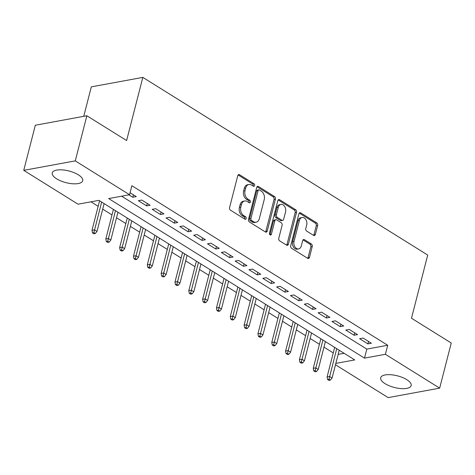 <?xml version="1.0" encoding="UTF-8"?>
<svg xmlns="http://www.w3.org/2000/svg" width="475" height="475" viewBox="0 0 475 475"><rect width="100%" height="100%" fill="white"/><g stroke="black" fill="none" stroke-linecap="round" stroke-linejoin="round"><path stroke-width="0.71" d="M254.636 185.583A1.383 0.986 79.6 0 0 254 183.748L239.578 174.752A1.977 1.407 79.6 0 0 238.765 174.58A1.977 1.407 79.6 0 0 237.767 175.679L229.579 207.563A1.977 1.407 79.6 0 0 230.482 210.182L244.904 219.177A1.383 0.986 79.6 0 0 245.474 219.302A1.383 0.986 79.6 0 0 246.175 218.53A1.383 0.986 79.6 0 0 245.545 216.695L243.675 215.531A6.335 4.513 79.6 0 1 240.789 207.153L241.472 204.499A6.335 4.513 79.6 0 1 244.667 200.978A6.335 4.513 79.6 0 1 247.267 201.537L249.138 202.7A1.383 0.986 79.6 0 0 249.708 202.825A1.383 0.986 79.6 0 0 250.402 202.053A1.383 0.986 79.6 0 0 249.773 200.224L247.908 199.061A6.335 4.513 79.6 0 1 245.017 190.683L245.7 188.023A6.335 4.513 79.6 0 1 248.9 184.502A6.335 4.513 79.6 0 1 251.501 185.066L253.365 186.23A1.383 0.986 79.6 0 0 253.935 186.348A1.383 0.986 79.6 0 0 254.636 185.583M253.151 186.093A1.383 0.986 79.6 0 0 253.24 185.838A1.383 0.986 79.6 0 0 252.611 184.003L238.189 175.008A1.977 1.407 79.6 0 0 238.118 174.972M244.69 219.04A1.383 0.986 79.6 0 0 244.779 218.785A1.383 0.986 79.6 0 0 244.15 216.95L242.286 215.787L243.675 215.531M248.918 202.57A1.383 0.986 79.6 0 0 249.013 202.308A1.383 0.986 79.6 0 0 248.377 200.48L246.513 199.316L247.908 199.061M385.065 383.657A15.728 6.015 14.4 0 1 380.689 377.75A15.728 6.015 14.4 0 1 390.794 374.728A15.728 6.015 14.4 0 1 406.79 379.668A15.728 6.015 14.4 0 1 411.16 385.575A15.728 6.015 14.4 0 1 401.06 388.598A15.728 6.015 14.4 0 1 385.065 383.657M56.626 178.82A15.728 6.015 14.4 0 1 52.256 172.912A15.728 6.015 14.4 0 1 62.356 169.884A15.728 6.015 14.4 0 1 78.351 174.83A15.728 6.015 14.4 0 1 82.727 180.737A15.728 6.015 14.4 0 1 72.622 183.76A15.728 6.015 14.4 0 1 56.626 178.82M313.542 235.368A1.977 1.407 79.6 0 0 314.355 235.547A1.977 1.407 79.6 0 0 315.353 234.448L317.65 225.5A1.977 1.407 79.6 0 0 316.748 222.882L300.728 212.889A1.977 1.407 79.6 0 0 299.921 212.717A1.977 1.407 79.6 0 0 298.918 213.815L290.73 245.7A1.977 1.407 79.6 0 0 291.632 248.318L307.652 258.311A1.977 1.407 79.6 0 0 308.465 258.483A1.977 1.407 79.6 0 0 309.463 257.385L312.235 246.578A1.977 1.407 79.6 0 0 311.333 243.96L304.481 239.685A1.977 1.407 79.6 0 0 303.668 239.513A1.977 1.407 79.6 0 0 302.67 240.611L301.293 245.967A5.296 3.77 79.6 0 1 298.621 248.912A5.296 3.77 79.6 0 1 294.862 246.786A5.296 3.77 79.6 0 1 294.031 241.442L299.422 220.447A5.296 3.77 79.6 0 1 302.094 217.508A5.296 3.77 79.6 0 1 305.853 219.628A5.296 3.77 79.6 0 1 306.684 224.978L305.781 228.475A1.977 1.407 79.6 0 0 306.69 231.093L313.542 235.368M335.837 363.393L354.754 359.919L98.919 200.361L78.031 204.197L23.75 170.347L35.334 125.228L86.86 115.758L126.617 140.553L142.833 77.389L427.708 255.063L411.492 318.226L451.25 343.021L439.666 388.14L388.14 397.611L335.487 364.77M86.86 115.758L75.276 160.877L129.556 194.726L108.662 198.568L364.497 358.126L385.385 354.285L439.666 388.14M121.63 196.187L366.813 349.101L387.707 345.266L131.872 185.707L129.556 194.726M387.707 345.266L385.385 354.285M275.435 199.173A1.977 1.407 79.6 0 0 274.532 196.555L258.519 186.562A1.977 1.407 79.6 0 0 257.705 186.39A1.977 1.407 79.6 0 0 256.702 187.488L248.514 219.373A1.977 1.407 79.6 0 0 249.417 221.991L265.436 231.984A1.977 1.407 79.6 0 0 266.249 232.156A1.977 1.407 79.6 0 0 267.247 231.058L275.435 199.173L274.045 199.429A1.977 1.407 79.6 0 0 273.143 196.81L257.123 186.817A1.977 1.407 79.6 0 0 257.058 186.782M279.621 199.726L295.64 209.718A1.977 1.407 79.6 0 1 296.543 212.337L288.355 244.221A1.977 1.407 79.6 0 1 287.357 245.32A1.977 1.407 79.6 0 1 286.544 245.148L279.692 240.873A1.977 1.407 79.6 0 1 278.789 238.254L282.108 225.322A1.977 1.407 79.6 0 0 281.206 222.704L276.658 219.866A1.977 1.407 79.6 0 0 275.844 219.693A1.977 1.407 79.6 0 0 274.847 220.792L271.385 234.252A1.383 0.986 79.6 0 1 270.691 235.024A1.383 0.986 79.6 0 1 269.705 234.472A1.383 0.986 79.6 0 1 269.485 233.071L277.81 200.652A1.977 1.407 79.6 0 1 278.813 199.553A1.977 1.407 79.6 0 1 279.621 199.726L278.231 199.981L294.251 209.974L295.64 209.718M128.939 194.839L132.816 197.256L136.295 196.614L130.067 192.731M150.124 205.242L141.823 200.064L138.344 200.705L146.644 205.883L150.124 205.242M163.952 213.869L155.658 208.691L152.172 209.333L160.473 214.504L163.952 213.869M177.781 222.49L169.486 217.318L166.001 217.954L174.301 223.131L177.781 222.49M191.609 231.117L183.314 225.94L179.829 226.581L188.13 231.758L191.609 231.117M205.438 239.738L197.143 234.567L193.658 235.208L201.958 240.38L205.438 239.738M219.266 248.366L210.971 243.188L207.492 243.829L215.787 249.007L219.266 248.366M233.094 256.993L224.8 251.815L221.32 252.457L229.615 257.628L233.094 256.993M246.923 265.614L238.628 260.442L235.149 261.078L243.443 266.255L246.923 265.614M260.757 274.241L252.457 269.064L248.977 269.705L257.272 274.877L260.757 274.241M274.586 282.863L266.285 277.691L262.806 278.332L271.1 283.504L274.586 282.863M288.414 291.49L280.113 286.312L276.634 286.953L284.929 292.131L288.414 291.49M302.243 300.111L293.942 294.939L290.462 295.581L298.757 300.752L302.243 300.111M316.071 308.738L307.77 303.567L304.291 304.202L312.586 309.379L316.071 308.738M329.899 317.365L321.599 312.188L318.119 312.829L326.42 318.001L329.899 317.365M343.728 325.987L335.427 320.815L331.948 321.456L340.248 326.628L343.728 325.987M357.556 334.614L349.262 329.436L345.776 330.077L354.077 335.255L357.556 334.614M359.605 338.705L367.905 343.876L371.385 343.235L363.09 338.063L359.605 338.705M90.992 201.816L98.165 206.287M102.713 209.125L111.993 214.914M116.541 217.752L125.822 223.541M130.37 226.373L139.65 232.162M144.198 235L153.478 240.789M158.027 243.627L167.307 249.411M171.855 252.249L181.135 258.038M185.683 260.876L194.964 266.665M199.512 269.497L208.798 275.286M213.34 278.124L222.627 283.913M227.175 286.752L236.455 292.535M241.003 295.373L250.283 301.162M254.832 304L264.112 309.789M268.66 312.621L277.94 318.41M282.488 321.248L291.769 327.037M296.317 329.876L305.597 335.659M310.145 338.497L319.426 344.286M323.974 347.124L333.254 352.913M338.158 354.374L344.102 353.275M142.833 77.389L91.313 86.86L83.742 116.333M23.75 170.347L75.276 160.877M366.813 349.101L364.497 358.126M132.816 197.256L133.433 194.833M146.644 205.883L147.262 203.46M160.473 214.504L161.09 212.082M174.301 223.131L174.925 220.709M188.13 231.758L188.753 229.33M201.958 240.38L202.582 237.957M215.787 249.007L216.41 246.584M229.615 257.628L230.238 255.206M243.443 266.255L244.067 263.833M257.272 274.877L257.895 272.454M271.1 283.504L271.724 281.081M284.929 292.131L285.552 289.708M298.757 300.752L299.381 298.33M312.586 309.379L313.209 306.957M326.42 318.001L327.037 315.578M340.248 326.628L340.866 324.205M354.077 335.255L354.694 332.832M367.905 343.876L368.529 341.454M248.9 184.502L247.505 184.757A6.335 4.513 79.6 0 0 244.31 188.278L245.7 188.023M246.513 199.316A6.335 4.513 79.6 0 1 243.627 190.938L244.31 188.278M244.667 200.978L243.277 201.234A6.335 4.513 79.6 0 0 240.077 204.755L241.472 204.499M242.286 215.787A6.335 4.513 79.6 0 1 239.394 207.409L240.077 204.755M265.507 232.02A1.977 1.407 79.6 0 0 265.858 231.313L274.045 199.429M259.374 189.976A1.383 0.986 79.6 0 0 258.804 189.852A1.383 0.986 79.6 0 0 258.103 190.623L250.919 218.613A1.383 0.986 79.6 0 0 251.548 220.442L253.519 221.671A6.335 4.513 79.6 0 0 256.12 222.229A6.335 4.513 79.6 0 0 259.314 218.714L264.231 199.577A6.335 4.513 79.6 0 0 261.339 191.199L259.374 189.976M258.804 189.852L257.408 190.107A1.383 0.986 79.6 0 0 256.714 190.879L258.103 190.623M256.12 222.229L254.725 222.49A6.335 4.513 79.6 0 1 252.124 221.926L250.159 220.697A1.383 0.986 79.6 0 1 249.523 218.868L256.714 190.879M286.615 245.183A1.977 1.407 79.6 0 0 286.965 244.477L295.153 212.592A1.977 1.407 79.6 0 0 294.251 209.974M275.844 219.693L274.449 219.949A1.977 1.407 79.6 0 0 273.452 221.047L269.996 234.513L271.385 234.252M285.552 211.903A5.296 3.77 79.6 0 0 284.721 206.554A5.296 3.77 79.6 0 0 280.962 204.428A5.296 3.77 79.6 0 0 278.291 207.373L276.391 214.771A1.977 1.407 79.6 0 0 277.293 217.39L281.841 220.222A1.977 1.407 79.6 0 0 282.655 220.4A1.977 1.407 79.6 0 0 283.652 219.296L285.552 211.903M280.962 204.428L279.573 204.683A5.296 3.77 79.6 0 0 276.895 207.628L278.291 207.373M282.655 220.4L281.259 220.655A1.977 1.407 79.6 0 1 280.446 220.477L275.904 217.645A1.977 1.407 79.6 0 1 275.001 215.027L276.895 207.628M302.094 217.508L300.699 217.764A5.296 3.77 79.6 0 0 298.027 220.703L299.422 220.447M298.621 248.912L297.225 249.167A5.296 3.77 79.6 0 1 293.467 247.047A5.296 3.77 79.6 0 1 292.636 241.698L298.027 220.703M307.717 258.353A1.977 1.407 79.6 0 0 308.073 257.64L310.846 246.834A1.977 1.407 79.6 0 0 309.943 244.215L303.086 239.94A1.977 1.407 79.6 0 0 303.02 239.905M313.607 235.41A1.977 1.407 79.6 0 0 313.963 234.703L316.261 225.756A1.977 1.407 79.6 0 0 315.358 223.137L299.339 213.15A1.977 1.407 79.6 0 0 299.268 213.109M92.5 232.91L93.884 233.777L95.279 233.522L93.896 232.655L92.5 232.91L91.996 230.322L94.501 229.864L96.989 231.414L104.126 203.609M93.896 232.655L101.638 202.059M91.996 230.322L99.578 200.771M96.989 231.414L95.279 233.522M106.329 241.537L107.712 242.398L109.107 242.143L107.724 241.282L106.329 241.537L105.824 238.949L108.33 238.486L110.817 240.041L117.954 212.236M107.724 241.282L115.467 210.68M105.824 238.949L113.412 209.398M110.817 240.041L109.107 242.143M120.157 250.165L121.541 251.026L122.936 250.77L121.552 249.909L120.157 250.165L119.653 247.576L122.158 247.113L124.646 248.668L131.789 220.857M121.552 249.909L129.295 219.308M119.653 247.576L127.241 218.025M124.646 248.668L122.936 250.77M133.986 258.786L135.369 259.653L136.764 259.392L135.381 258.531L133.986 258.786L133.481 256.197L135.987 255.74L138.474 257.29L145.617 229.484M135.381 258.531L143.123 227.935M133.481 256.197L141.069 226.646M138.474 257.29L136.764 259.392M147.814 267.413L149.197 268.274L150.593 268.019L149.209 267.158L147.814 267.413L147.309 264.824L149.815 264.361L152.303 265.917L159.446 238.112M149.209 267.158L156.952 236.556M147.309 264.824L154.898 235.273M152.303 265.917L150.593 268.019M161.643 276.034L163.026 276.901L164.421 276.646L163.038 275.779L161.643 276.034L161.138 273.446L163.643 272.988L166.131 274.538L173.274 246.733M163.038 275.779L170.786 245.183M161.138 273.446L168.726 243.895M166.131 274.538L164.421 276.646M175.477 284.662L176.854 285.522L178.25 285.267L176.866 284.406L175.477 284.662L174.966 282.073L177.472 281.61L179.96 283.165L187.102 255.36M176.866 284.406L184.615 253.804M174.966 282.073L182.554 252.522M179.96 283.165L178.25 285.267M189.305 293.289L190.689 294.15L192.078 293.894L190.695 293.033L189.305 293.289L188.795 290.7L191.3 290.237L193.788 291.793L200.931 263.981M190.695 293.033L198.443 262.432M188.795 290.7L196.383 261.149M193.788 291.793L192.078 293.894M203.134 301.91L204.517 302.777L205.907 302.516L204.523 301.655L203.134 301.91L202.623 299.321L205.129 298.864L207.623 300.414L214.759 272.608M204.523 301.655L212.272 271.053M202.623 299.321L210.211 269.77M207.623 300.414L205.907 302.516M216.962 310.537L218.346 311.398L219.735 311.143L218.352 310.282L216.962 310.537L216.452 307.948L218.957 307.485L221.451 309.041L228.588 281.236M218.352 310.282L226.1 279.68M216.452 307.948L224.04 278.397M221.451 309.041L219.735 311.143M230.791 319.158L232.174 320.025L233.563 319.77L232.18 318.903L230.791 319.158L230.28 316.57L232.786 316.113L235.279 317.662L242.416 289.857M232.18 318.903L239.928 288.307M230.28 316.57L237.868 287.019M235.279 317.662L233.563 319.77M244.619 327.786L246.002 328.647L247.392 328.391L246.008 327.53L244.619 327.786L244.108 325.197L246.62 324.734L249.108 326.289L256.245 298.484M246.008 327.53L253.757 296.928M244.108 325.197L251.697 295.646M249.108 326.289L247.392 328.391M258.447 336.413L259.831 337.274L261.22 337.018L259.843 336.157L258.447 336.413L257.937 333.824L260.448 333.361L262.936 334.917L270.073 307.105M259.843 336.157L267.585 305.556M257.937 333.824L265.525 304.273M262.936 334.917L261.22 337.018M272.276 345.034L273.659 345.895L275.049 345.64L273.671 344.779L272.276 345.034L271.771 342.445L274.277 341.988L276.765 343.538L283.902 315.733M273.671 344.779L281.414 314.177M271.771 342.445L279.353 312.894M276.765 343.538L275.049 345.64M286.104 353.661L287.488 354.522L288.883 354.267L287.5 353.406L286.104 353.661L285.6 351.072L288.105 350.609L290.593 352.165L297.73 324.36M287.5 353.406L295.242 322.804M285.6 351.072L293.182 321.522M290.593 352.165L288.883 354.267M299.933 362.282L301.316 363.149L302.712 362.894L301.328 362.027L299.933 362.282L299.428 359.694L301.934 359.237L304.422 360.786L311.558 332.981M301.328 362.027L309.071 331.431M299.428 359.694L307.016 330.143M304.422 360.786L302.712 362.894M313.761 370.91L315.145 371.771L316.54 371.515L315.157 370.654L313.761 370.91L313.257 368.321L315.762 367.858L318.25 369.413L325.393 341.608M315.157 370.654L322.899 340.053M313.257 368.321L320.845 338.77M318.25 369.413L316.54 371.515M327.59 379.537L328.973 380.398L330.368 380.142L328.985 379.282L327.59 379.537L327.085 376.948L329.591 376.485L332.078 378.035L339.221 350.229M328.985 379.282L336.728 348.68M327.085 376.948L334.673 347.397M332.078 378.035L330.368 380.142M252.611 184.003L254 183.748M244.15 216.95L245.545 216.695M248.377 200.48L249.773 200.224M243.627 190.938L245.017 190.683M239.394 207.409L240.789 207.153M238.189 175.008L239.578 174.752M265.858 231.313L267.247 231.058M257.123 186.817L258.519 186.562M273.143 196.81L274.532 196.555M249.523 218.868L250.919 218.613M250.159 220.697L251.548 220.442M252.124 221.926L253.519 221.671M295.153 212.592L296.543 212.337M286.965 244.477L288.355 244.221M273.452 221.047L274.847 220.792M275.001 215.027L276.391 214.771M275.904 217.645L277.293 217.39M280.446 220.477L281.841 220.222M292.636 241.698L294.031 241.442M303.086 239.94L304.481 239.685M309.943 244.215L311.333 243.96M310.846 246.834L312.235 246.578M308.073 257.64L309.463 257.385M299.339 213.15L300.728 212.889M315.358 223.137L316.748 222.882M316.261 225.756L317.65 225.5M313.963 234.703L315.353 234.448"/></g></svg>
